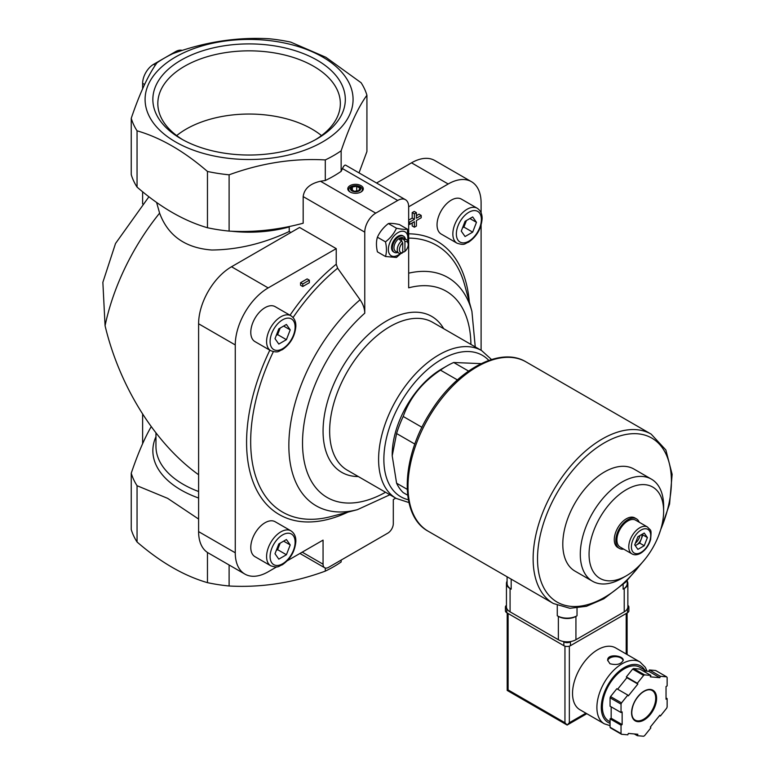 <?xml version="1.0" encoding="UTF-8"?>
<svg xmlns="http://www.w3.org/2000/svg" width="775" height="775" viewBox="0 0 775 775"><rect width="100%" height="100%" fill="white"/><g stroke="black" fill="none" stroke-linecap="round" stroke-linejoin="round"><path stroke-width="1.16" d="M477.206 208.243L461.396 199.117A20.179 11.654 120 0 0 451.312 200.115A20.179 11.654 120 0 0 438.127 217.901A20.179 11.654 120 0 0 441.217 234.069L457.027 243.195C465.145 245.82 464.709 243.379 468.517 242.226C476.693 236.578 481.227 228.79 482.108 218.85C482.253 214.065 480.616 210.529 477.206 208.243A20.179 11.654 120 0 0 467.112 209.24A20.179 11.654 120 0 0 453.927 227.027A20.179 11.654 120 0 0 457.027 243.195M290.945 315.774L275.144 306.648A20.179 11.654 120 0 0 265.05 307.656A20.179 11.654 120 0 0 251.865 325.432A20.179 11.654 120 0 0 254.965 341.601L270.766 350.726C278.893 353.352 278.448 350.92 282.255 349.757C290.431 344.119 294.965 336.321 295.847 326.382C295.992 321.606 294.355 318.07 290.945 315.774A20.179 11.654 120 0 0 280.86 316.772A20.179 11.654 120 0 0 267.675 334.558A20.179 11.654 120 0 0 270.766 350.726M290.945 530.846L275.144 521.73A20.179 11.654 120 0 0 265.05 522.728A20.179 11.654 120 0 0 251.865 540.504A20.179 11.654 120 0 0 254.965 556.673L270.766 565.798C278.893 568.424 278.448 565.992 282.255 564.83C290.431 559.192 294.965 551.403 295.847 541.454C295.992 536.678 294.355 533.142 290.945 530.846A20.179 11.654 120 0 0 280.86 531.853A20.179 11.654 120 0 0 267.675 549.63A20.179 11.654 120 0 0 270.766 565.798M276.733 566.854L268.179 571.795A46.568 26.883 120 0 1 244.9 574.101A46.568 26.883 120 0 1 235.261 552.788L235.261 344.943A46.568 26.883 120 0 1 268.179 287.912L336.234 248.63L336.234 264.217L337.638 268.208L360.084 299.77C363.126 304.226 364.686 308.692 364.763 313.187L364.763 232.151A15.519 8.961 120 0 1 375.739 213.144L397.691 200.473A15.519 8.961 120 0 1 405.451 199.698A15.519 8.961 120 0 1 408.667 206.809L448.183 183.995L411.525 162.828L376.553 183.016M287.322 560.742L323.059 540.117L323.059 564.19A7.76 4.485 120 0 0 324.667 567.746A7.76 4.485 120 0 0 328.552 567.358L387.81 533.142A7.76 4.485 120 0 0 393.303 523.638L393.303 499.555L395.734 498.151M481.101 350.29L481.101 225.108M481.101 212.883L481.101 203.002A46.568 26.883 120 0 0 471.462 181.689A46.568 26.883 120 0 0 448.183 183.995M300.564 282.71L300.564 285.239L302.754 286.508L309.341 282.71L309.341 280.172L307.142 278.903L300.564 282.71L302.754 283.97L302.754 286.508M412.203 222.968L412.203 225.961L414.392 227.22L416.417 226.058L416.417 220.536L421.203 217.765L421.203 215.44L419.004 214.171L416.417 215.663M421.203 215.44L416.417 218.201L416.417 212.67L414.218 211.41L412.203 212.573L412.203 218.095L408.667 220.139M361.034 185.642A7.76 4.485 180 0 1 361.034 191.977A7.76 4.485 180 0 1 350.058 191.977A7.76 4.485 180 0 1 350.058 185.642A7.76 4.485 180 0 1 361.034 185.642M325.297 159.931C293.415 158.1 261.359 163.06 229.109 174.811A119.515 69.004 180 0 1 207.468 171.459C184.004 151.164 160.532 137.611 137.049 130.81A119.515 69.004 180 0 1 131.246 118.313C139.791 93.155 148.383 74.642 157.015 62.785A119.505 68.994 0 0 1 172.893 53.62C204.765 41.937 236.821 36.977 269.061 38.75A119.515 69.004 180 0 1 290.702 42.102L325.917 57.302L361.121 82.751A119.515 69.004 180 0 1 366.924 95.247C358.379 106.892 349.787 125.405 341.145 150.786A119.515 69.004 180 0 1 325.297 159.931L325.297 180.498A119.515 69.004 0 0 0 341.145 171.343L342.434 168.572L397.691 200.473M325.297 180.498L320.482 181.243C309.99 183.627 304.217 188.751 303.17 196.588L303.17 223.219C278.138 229.923 253.454 232.548 229.109 231.095A119.515 69.004 180 0 1 207.468 227.743L207.468 171.459M404.938 251.381L404.938 241.568A6.21 3.584 -60 0 1 408.231 244.571A6.21 3.584 -60 0 1 404.938 251.381L403.833 252.049L402.738 251.41M404.938 241.568L403.833 239.63A7.76 4.485 -60 0 1 406.623 239.756A7.76 4.485 -60 0 1 408.231 243.302L408.231 244.571M402.738 252.65L402.738 242.837A6.21 3.584 -60 0 0 399.445 249.637A6.21 3.584 -60 0 0 402.738 252.65L401.644 253.318A7.76 4.485 -60 0 1 398.863 253.193L395.57 251.294A7.76 4.485 -60 0 1 395.57 242.333A7.76 4.485 -60 0 1 403.329 237.847L406.623 239.756M398.863 253.193A7.76 4.485 -60 0 1 397.488 247.68A7.76 4.485 -60 0 1 401.644 240.899L399.445 239.63A7.76 4.485 120 0 1 401.644 238.361L401.644 240.899L402.738 242.837M403.833 239.63L401.644 238.361M407.669 495.196L403.213 492.619A77.607 44.805 -60 0 1 396.597 483.203L392.208 455.836L396.597 433.535A77.607 44.805 -60 0 1 403.213 416.475C409.83 397.73 422.249 382.278 440.462 370.14A77.607 44.805 -60 0 1 447.078 365.858A77.607 44.805 -60 0 1 453.695 362.497L481.149 363.64M407.195 489.325L396.597 483.203M414.858 444.085L396.597 433.535M421.988 427.316L403.213 416.475M457.405 379.915L440.462 370.14M468.555 371.07L453.695 362.497M471.462 181.689L434.804 160.522A46.568 26.883 120 0 0 411.525 162.828M151.358 426.86L151.096 426.88C144.46 438.33 137.843 453.782 131.246 473.215L131.246 529.499A119.515 69.004 180 0 0 137.049 541.996L137.049 485.712A119.515 69.004 180 0 1 131.246 473.215M137.049 485.712L167.671 498.364L198.603 519.056M359.019 172.893L366.924 151.532L366.924 95.247M198.603 474.736C155.484 443.92 119.602 386.735 105.071 325.723A164.532 94.986 -60 0 1 159.611 213.135C167.972 235.716 185.38 248.01 211.817 250.015C237.731 249.753 263.529 243.583 289.22 231.502L289.22 226.949A93.126 53.766 180 0 1 231.095 231.182M159.611 213.135L156.589 202.44M229.109 564.985L229.109 585.997A119.515 69.004 180 0 1 207.468 582.655C184.004 575.864 160.532 562.311 137.049 541.996M207.468 552.459L207.468 582.655M322.623 57.011A103.995 60.043 180 0 1 275.997 157.461A103.995 60.043 180 0 1 148.635 83.923A103.995 60.043 180 0 1 322.623 57.011M229.109 174.811L229.109 231.095M341.145 150.786L341.145 171.343M137.049 130.81L137.049 187.095A119.515 69.004 180 0 1 131.246 174.598L131.246 118.313M137.049 187.095C160.512 207.4 183.985 220.943 207.468 227.743M290.896 232.471L289.22 231.502M148.916 196.763L115.523 243.495L102.862 282.323L105.071 325.723M317.14 60.179A96.236 55.568 180 0 1 317.14 138.754A96.236 55.568 180 0 1 181.03 138.754A96.236 55.568 180 0 1 181.03 60.179A96.236 55.568 180 0 1 317.14 60.179M341.145 560.083L341.145 561.972A119.515 69.004 180 0 1 325.297 571.127C293.415 582.819 261.359 587.779 229.109 585.997M325.297 568.007L325.297 571.127M405.451 199.698L345.718 165.211C344.807 164.765 343.713 165.879 342.434 168.572M182.28 50.423A15.519 8.961 120 0 0 175.547 51.644L153.595 64.325A15.519 8.961 120 0 0 142.629 83.332L142.629 88.757M142.629 191.754L142.629 203.932M142.629 414.131L142.629 443.668M336.234 248.63L299.576 227.463L231.522 266.755A46.568 26.883 120 0 0 198.603 323.776L198.603 531.621A46.568 26.883 120 0 0 208.243 552.943L244.9 574.101M470.909 344.4A119.069 68.742 -60 0 0 408.667 287.835L408.667 206.809M392.208 455.836L392.208 454.567A69.847 40.329 -60 0 1 435.637 372.882A69.847 40.329 -60 0 1 441.595 369.026L447.078 365.858M634.725 544.873L637.893 536.707L644.228 533.045L647.396 537.559L644.228 545.726L637.893 549.378L634.725 544.873M631.983 553.893L620.126 547.053A15.519 8.961 -60 0 1 620.126 529.131A15.519 8.961 -60 0 1 635.645 520.17L647.503 527.01A15.519 8.961 -60 0 0 631.983 535.971A15.519 8.961 -60 0 0 631.983 553.893C634.425 555.278 637.321 555.055 640.673 553.224C645.488 550.163 648.811 545.59 650.622 539.497C651.581 528.037 650.961 531.224 647.503 527.01M623.681 549.107A17.069 9.862 -60 0 1 619.351 548.4A17.069 9.862 -60 0 1 619.351 528.686A17.069 9.862 -60 0 1 636.43 518.824A17.069 9.862 -60 0 1 639.21 522.224M619.351 548.4L617.811 547.508A17.069 9.862 -60 0 1 617.811 527.794A17.069 9.862 -60 0 1 634.89 517.933L636.43 518.824M621.967 578.305L626.355 575.777A52.729 30.438 -60 0 1 589.068 554.251A52.729 30.438 -60 0 1 626.355 489.674A52.729 30.438 -60 0 1 663.632 511.2A52.729 30.438 -60 0 1 626.355 575.777L621.967 578.305A58.939 34.023 -60 0 1 592.497 581.231A58.939 34.023 -60 0 1 592.497 513.176A58.939 34.023 -60 0 1 651.426 479.153A58.939 34.023 -60 0 1 663.632 506.133L663.632 511.2M592.497 581.231L575.002 571.127A58.939 34.023 -60 0 1 575.002 503.072A58.939 34.023 -60 0 1 633.931 469.049L651.426 479.153M321.499 135.596A88.902 51.324 0 0 0 186.223 129.076A88.902 51.324 0 0 0 176.671 135.596M315.328 139.771A91.266 52.69 0 0 0 340.322 104.693A91.266 52.69 0 0 0 284.938 55.073A91.266 52.69 0 0 0 184.557 66.272A91.266 52.69 0 0 0 157.848 104.693A91.266 52.69 0 0 0 182.842 139.771M635.171 545.513A7.76 4.485 120 0 0 636.517 544.932A7.76 4.485 120 0 0 641.264 539.012A7.76 4.485 120 0 0 641.923 534.382M635.268 545.648L639.685 543.101L642.853 534.934L642.31 534.159M639.685 543.101L644.228 545.726M642.853 534.934L647.396 537.559M639.85 535.573A7.76 4.485 -60 0 1 635.403 543.12M278.806 543.934L286.411 539.536L290.218 544.951L286.411 554.745L278.806 559.133L275.009 553.728L278.806 543.934M278.806 328.852L286.411 324.463L290.218 329.879L286.411 339.673L278.806 344.061L275.009 338.656L278.806 328.852M465.068 221.321L472.673 216.932L476.47 222.338L472.673 232.142L465.068 236.53L461.27 231.124L465.068 221.321M276.636 549.523A9.31 5.377 120 0 0 279.533 544.777A9.31 5.377 120 0 0 280.037 543.217M276.278 550.463L277.634 549.678L280.172 543.149M283.631 541.144L290.218 544.951M277.634 549.678L286.411 554.745M462.898 226.92A9.31 5.377 120 0 0 465.794 222.173A9.31 5.377 120 0 0 466.298 220.613M462.53 227.85L463.896 227.065L466.424 220.536M469.892 218.54L476.47 222.338M463.896 227.065L472.673 232.142M276.636 334.451A9.31 5.377 120 0 0 279.533 329.704A9.31 5.377 120 0 0 280.037 328.145M276.278 335.391L277.634 334.606L280.172 328.077M283.631 326.072L290.218 329.879M277.634 334.606L286.411 339.673M396.451 228.208C394.097 233.488 390.435 238.041 385.475 241.868C386.764 247.487 386.764 252.369 385.475 256.496L377.415 251.846C376.137 246.218 376.137 241.345 377.415 237.208C379.779 231.928 383.441 227.375 388.391 223.558C390.755 223.142 394.417 223.471 399.367 224.537L407.427 229.187C405.063 229.603 401.411 229.284 396.451 228.208L388.391 223.558M407.979 241.558L407.427 229.187M385.475 256.496L396.451 257.474L400.898 253.502M385.475 241.868L377.415 237.208M397.633 252.485A9.31 5.377 -60 0 1 394.281 252.34A9.31 5.377 -60 0 1 394.281 241.587A9.31 5.377 -60 0 1 403.591 236.21A9.31 5.377 -60 0 1 405.393 239.039M394.281 252.34L393.477 251.875A9.31 5.377 -60 0 1 393.477 241.122A9.31 5.377 -60 0 1 402.787 235.745L403.591 236.21M400.297 253.561A13.814 7.973 -60 0 1 398.127 255.091A13.814 7.973 -60 0 1 388.391 248.591A13.814 7.973 -60 0 1 399.58 231.822A13.814 7.973 -60 0 1 407.66 240.822M350.426 192.171A6.801 3.923 180 0 1 350.91 186.727A6.801 3.923 180 0 1 360.356 186.823A6.801 3.923 180 0 1 360.675 192.171M359.164 186.717A5.125 2.955 180 0 1 356.868 191.667A5.125 2.955 180 0 1 350.6 188.044A5.125 2.955 180 0 1 359.164 186.717M359.871 188.141L356.703 186.31L352.373 186.978L351.22 189.478L354.388 191.309L358.718 190.64L359.871 188.141M356.703 190.95L356.703 186.31M352.373 190.146L352.373 186.978M309.341 280.172L302.754 283.97M416.417 212.67L414.392 213.842L412.203 212.573M414.392 213.842L414.392 219.364L412.203 218.095M414.392 219.364L409.607 222.125L408.667 221.582M409.607 222.125L409.607 224.459L408.667 223.917M409.607 224.459L414.392 221.698L414.392 227.22M507.083 576.774L507.083 583.459A13.969 8.07 0 0 0 511.18 589.155L511.18 579.138M507.083 581.182A12.419 7.169 0 0 0 506.443 583.459A12.419 7.169 0 0 0 510.076 588.525L511.18 589.155M506.443 583.459L506.443 606.777A12.419 7.169 0 0 0 510.076 611.843L558.368 639.724A12.419 7.169 0 0 0 575.932 639.724L624.224 611.843A12.419 7.169 0 0 0 627.857 606.777L627.857 583.459A12.419 7.169 0 0 0 627.217 581.182M577.026 615.776A13.969 8.07 0 0 1 557.273 615.776L558.368 616.406A12.419 7.169 0 0 0 575.932 616.406L577.026 615.776L577.026 608.113M627.217 580.591L627.217 583.459A13.969 8.07 0 0 1 623.129 589.155L624.224 588.525A12.419 7.169 0 0 0 627.857 583.459M647.057 671.208L645.304 667.304L639.985 661.976L615.621 647.9A35.698 20.615 120 0 0 588.109 657.471A35.698 20.615 120 0 0 572.531 693.393A35.698 20.615 120 0 0 579.923 709.735L604.287 723.802L610.061 725.652M609.954 663.739C616.764 665.405 621.182 664.233 623.207 660.222C623.672 655.611 607.222 653.286 607.678 660.222L609.954 663.739M637.321 735.688L643.608 736.25A37.248 21.506 120 0 0 644.567 735.698L650.864 727.87L650.312 727.086L659.816 715.267L660.368 716.042L666.655 708.214A37.248 21.506 120 0 0 667.139 706.984L667.139 698.595L666.035 699.224L666.035 686.553L667.139 685.914L667.139 677.534A37.248 21.506 120 0 0 666.655 676.846L660.368 676.284L659.816 677.699L650.312 676.846L650.864 675.432L644.567 674.87A37.248 21.506 120 0 0 643.608 675.432L637.321 683.259L637.864 684.034L628.36 695.863L627.808 695.078L621.521 702.906A37.248 21.506 120 0 0 621.037 704.146L621.037 712.535L622.141 711.896L622.141 724.567L621.037 725.206L621.037 733.596A37.248 21.506 120 0 0 621.521 734.274L627.808 734.836L628.36 733.421L637.864 734.274L637.321 735.688L634.318 733.954M611.165 706.829L611.165 718.231L610.061 718.871L610.061 727.26A37.248 21.506 120 0 0 610.545 727.938L621.521 734.274M610.061 727.26L621.037 733.596M627.808 695.078L616.832 688.743L610.545 696.57A37.248 21.506 120 0 0 610.061 697.81L621.037 704.146M610.545 696.57L621.521 702.906M650.864 675.432L639.888 669.096L633.592 668.534A37.248 21.506 120 0 0 632.632 669.096L643.608 675.432M633.592 668.534L644.567 674.87M642.882 670.83L648.84 671.363L649.392 669.949L655.679 670.511L666.655 676.846M610.061 697.81L610.061 706.199L621.037 712.535M632.632 669.096L626.345 676.914L626.888 677.699L617.636 689.208M564.956 646.147L564.956 722.736L567.155 725.051L507.199 690.438L508.1 689.915L508.1 613.49M586.801 713.707L567.155 725.051L569.344 722.736L569.344 646.147M646.592 671.16L639.85 667.275A31.039 17.922 120 0 0 615.931 675.587A31.039 17.922 120 0 0 602.378 706.829A31.039 17.922 120 0 0 608.811 721.041L610.061 721.767M666.035 697.955L667.139 698.595M649.392 669.949L660.368 676.284M648.84 671.363L659.816 677.699M626.345 676.914L637.321 683.259M626.888 677.699L637.864 684.034M611.165 718.231L622.141 724.567M610.061 718.871L621.037 725.206M659.564 715.577L660.368 716.042M627.857 605.352A4.66 2.693 180 0 1 628.883 607.028L628.883 610.826A4.66 2.693 180 0 1 627.518 612.734L570.439 645.682A4.66 2.693 180 0 1 563.861 645.682L506.782 612.734A4.66 2.693 180 0 1 505.426 610.826L505.426 607.028A4.66 2.693 180 0 1 506.443 605.352M628.883 607.028A4.66 2.693 180 0 1 627.518 608.927L627.169 609.131M571.223 641.429L570.439 641.874A4.66 2.693 180 0 1 563.861 641.874L563.076 641.429M507.131 609.131L506.782 608.927A4.66 2.693 180 0 1 505.426 607.028M623.158 660.639A7.76 4.485 0 0 0 615.379 656.658A7.76 4.485 0 0 0 607.716 660.707M408.667 233.818A157.829 91.13 -60 0 1 469.311 301.901M347.936 512.139A157.829 91.13 -60 0 1 255.866 488.434A157.829 91.13 -60 0 1 269.826 350.184M290.005 315.231A157.829 91.13 -60 0 1 336.234 264.217M320.482 181.243L375.739 213.144M198.603 498.015A96.236 55.558 180 0 1 155.959 436.713M198.603 491.505A93.126 53.766 180 0 1 155.959 446.323L155.959 432.973M142.629 83.332L144.586 84.465M175.547 51.644L176.671 52.293M153.595 64.325L155.281 65.294M268.179 287.912L231.522 266.755M235.261 344.943L198.603 323.776M235.261 552.788L198.603 531.621M385.533 492.261A119.069 68.742 -60 0 1 303.18 454.712A119.069 68.742 -60 0 1 364.763 313.187M358.321 476.548A90.026 51.973 -60 0 1 341.707 368.387A90.026 51.973 -60 0 1 443.688 328.687M408.667 273.178A131.789 76.086 -60 0 1 471.907 311.347L475.249 346.909M389.883 494.77L357.411 509.669A131.789 76.086 -60 0 1 288.862 443.872A131.789 76.086 -60 0 1 360.084 299.77M408.667 238.109A154.022 88.922 -60 0 1 464.622 284.832L471.907 311.347M357.411 509.669L330.809 516.605A154.022 88.922 -60 0 1 273.343 351.695M293.076 317.527A154.022 88.922 -60 0 1 337.638 268.208M302.202 552.149L323.059 564.19M408.367 499.749A81.646 47.139 -60 0 1 400.772 402.487A81.646 47.139 -60 0 1 488.802 360.423M396.277 498.461A85.366 49.29 -60 0 1 396.277 399.89A85.366 49.29 -60 0 1 481.643 350.6L432.692 322.342A85.366 49.29 -60 0 0 347.326 371.632A85.366 49.29 -60 0 0 347.326 470.202L396.277 498.461L408.948 502.558M303.17 196.588L364.763 232.151M641.061 552.372A13.659 7.886 -60 0 1 632.691 540.466A13.659 7.886 -60 0 1 649.421 530.807A13.659 7.886 -60 0 1 641.061 552.372M282.613 534.895A17.699 10.22 120 0 0 271.773 562.815A17.699 10.22 120 0 0 293.444 550.308A17.699 10.22 120 0 0 282.613 534.895M282.613 319.813A17.699 10.22 120 0 0 271.773 347.743A17.699 10.22 120 0 0 293.444 335.236A17.699 10.22 120 0 0 282.613 319.813M468.865 212.282A17.699 10.22 120 0 0 458.035 240.211A17.699 10.22 120 0 0 479.706 227.695A17.699 10.22 120 0 0 468.865 212.282M428.265 531.272A97.786 56.459 -60 0 1 428.255 418.355A97.786 56.459 -60 0 1 526.041 361.896C500.001 345.931 456.233 370.15 430.425 412.222C401.053 457.434 398.786 515.54 428.265 531.272L553.379 603.502A97.786 56.459 -60 0 1 553.379 490.594A97.786 56.459 -60 0 1 651.165 434.136L526.041 361.896M640.702 564.171A94.686 54.667 -60 0 1 604.471 597.399A94.686 54.667 -60 0 1 538.732 543.391A94.686 54.667 -60 0 1 629.377 433.952A94.686 54.667 -60 0 1 660.765 529.432M510.076 611.843L510.076 588.525M558.368 639.724L558.368 616.406M557.273 615.776L557.273 605.44M623.129 589.155L623.129 584.495M575.932 639.724L575.932 616.406M624.224 611.843L624.224 588.525M639.985 661.976A35.698 20.615 120 0 0 612.473 671.538A35.698 20.615 120 0 0 596.895 707.459A35.698 20.615 120 0 0 604.287 723.802M631.577 712.787A17.699 10.22 120 0 0 650.341 714.463A17.699 10.22 120 0 0 650.341 689.44A17.699 10.22 120 0 0 631.577 712.787M626.2 654.013L626.2 613.49M585.89 713.184L569.344 722.736M564.956 722.736L508.1 689.915M644.819 670.143A32.598 18.823 120 0 0 618.905 671.421A32.598 18.823 120 0 0 601.284 707.459A32.598 18.823 120 0 0 610.061 723.298M635.113 720.091A17.069 9.862 120 0 0 652.182 710.239A17.069 9.862 120 0 0 652.182 690.525C649.363 688.965 645.808 689.827 641.516 693.102C635.442 698.575 632.187 705.056 631.761 712.535C631.848 716.333 632.972 718.851 635.113 720.091M627.518 608.927L627.518 612.734M570.439 641.874L570.439 645.682M563.861 641.874L563.861 645.682M506.782 608.927L506.782 612.734M299.935 553.466L324.667 567.746M491.524 359.532L481.643 350.6M553.379 603.502L569.887 608.288L586.452 606.302L603.822 598.813L625.57 582.199L644.984 559.25M658.643 535.593L669.571 504.041L672.138 474.329L665.861 449.984L651.165 434.136M507.199 690.438L507.199 612.967M627.111 654.536L627.111 612.967"/></g></svg>
